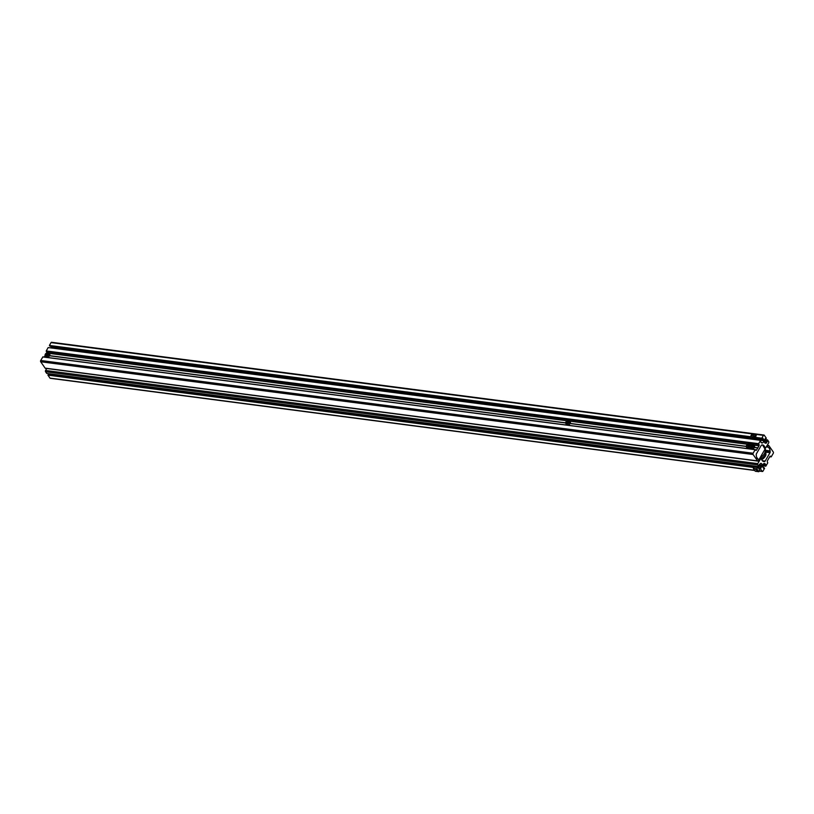 <?xml version="1.0" encoding="UTF-8"?>
<svg xmlns="http://www.w3.org/2000/svg" width="814" height="814" viewBox="0 0 814 814"><rect width="100%" height="100%" fill="white"/><g stroke="black" fill="none" stroke-linecap="round" stroke-linejoin="round"><path stroke-width="1.22" d="M754.863 438.512L763.674 439.662L763.654 440.73A2.055 1.262 -82.6 0 1 763.267 442.236A2.055 1.262 -82.6 0 1 762.362 442.989L760.703 441.982L760.591 440.323L758.648 443.681L758.994 444.505A0.916 0.56 97.4 0 1 758.984 445.787L757.793 447.965L754.344 447.517M49.664 355.647L565.628 422.822M565.628 422.975L49.583 355.789L565.628 422.944M758.933 459.493A5.464 3.358 -82.6 0 1 756.308 455.596L756.216 454.66A0.916 0.56 -82.6 0 1 756.379 453.846L761.222 445.462A1.363 0.845 -82.6 0 1 761.812 444.963A5.464 3.358 97.4 0 1 762.525 444.932L765.038 449.125L758.343 460.744A0.916 0.56 -82.6 0 1 757.539 460.887L753.113 454.507A0.916 0.56 -82.6 0 1 753.133 453.235L755.168 449.694L755.728 450.173A0.916 0.56 -82.6 0 0 756.532 450.03L757.793 447.965M570.176 423.534L746.224 446.459L570.156 423.565M570.248 423.422L746.224 446.326M44.251 357.041L45.126 355.535M754.324 447.537L757.712 447.975M754.405 447.395L757.793 447.832M45.757 368.223A0.916 0.56 -82.6 0 1 45.126 368.142L40.7 361.762A0.916 0.56 -82.6 0 1 40.71 360.49L753.133 453.235M764.712 439.54L767.5 439.896L768.681 441.595A0.916 0.56 97.4 0 1 768.66 442.867L765.17 448.687A5.464 3.358 97.4 0 0 762.525 444.932L762.27 444.912M767.5 439.896L767.337 441.605L765.659 443.203A2.055 1.262 -82.6 0 1 765.414 443.203A2.055 1.262 -82.6 0 1 764.407 441.392L765.252 438.604L765.811 439.082L765.038 438.98M764.417 440.445L766.991 440.781M763.959 435.032L51.547 342.277A0.916 0.56 -82.6 0 0 51.038 342.613L763.451 435.368A0.916 0.56 -82.6 0 1 764.254 435.225L766.32 438.197L765.811 439.082M763.451 435.368L761.812 438.197L762.301 438.909L762.871 438.227L763.674 439.662M51.038 342.613L49.4 345.451L750.396 436.711M755.616 437.393L761.812 438.197M49.4 345.451L49.888 346.154L750.05 437.311M755.28 437.993L762.301 438.909M51.028 346.306L749.979 437.444M51.241 347.975L51.14 346.459M46.612 352.95A0.916 0.56 97.4 0 0 46.581 351.76L46.235 350.936L48.168 347.568L763.654 440.73M40.71 360.49L42.888 356.868L755.219 449.643M756.237 454.253L756.338 455.85M757.915 459.055L759.045 459.513M757.905 459.035L756.705 457.326M761.487 445.126L762.514 444.953M760.195 457.631A7.702 5.037 -34.8 0 0 764.366 453.642A7.702 5.037 -34.8 0 0 765.028 449.145M761.355 458.547A7.702 5.037 -34.8 0 0 765.15 454.782A7.702 5.037 -34.8 0 0 765.801 450.244A7.702 5.037 -34.8 0 0 765.455 449.603L765.007 448.952M752.034 444.485A2.279 1.486 145.2 0 1 753.723 444.882L754.456 445.93A2.279 1.486 145.2 0 1 754.364 447.466A2.279 1.486 145.2 0 1 752.492 448.911A2.279 1.486 145.2 0 1 750.712 448.534L749.989 447.486A2.279 1.486 145.2 0 1 750.07 445.95A2.279 1.486 145.2 0 1 750.203 445.757M751.302 446.957L751.302 445.573L752.797 445.767L751.302 446.957L751.302 445.573M751.688 446.835L751.342 445.624L752.289 445.248M752.706 445.919L752.289 445.309L752.797 445.767M751.912 446.448L752.512 446.245M752.299 446.632L752.767 445.818M750.172 447.761A2.279 1.486 145.2 0 1 747.15 448.066L746.418 447.018A2.279 1.486 145.2 0 1 746.509 445.492M747.74 446.499L747.73 445.116L749.226 445.309L747.74 446.499L747.73 445.116M748.127 446.367L747.771 445.166L748.727 444.78M749.145 445.451L748.727 444.851L749.226 445.309M748.351 445.991L748.951 445.787M748.727 446.164L749.206 445.35M567.867 420.512A2.279 1.486 145.2 0 1 569.566 420.909L570.288 421.957A2.279 1.486 145.2 0 1 570.207 423.494A2.279 1.486 145.2 0 1 568.325 424.939A2.279 1.486 145.2 0 1 566.554 424.562L565.822 423.514A2.279 1.486 145.2 0 1 565.913 421.978A2.279 1.486 145.2 0 1 566.035 421.784M568.131 421.265L568.131 422.649L566.636 422.456L568.131 421.265L566.707 422.466L567.175 422.975M568.548 421.937L568.121 421.337L568.131 422.649M567.531 422.853L567.134 421.601M567.745 422.476L568.355 422.273M47.283 352.737A2.279 1.486 145.2 0 1 48.982 353.134L49.705 354.182A2.279 1.486 145.2 0 1 49.623 355.718A2.279 1.486 145.2 0 1 47.741 357.163A2.279 1.486 145.2 0 1 45.971 356.786L45.238 355.738A2.279 1.486 145.2 0 1 45.33 354.202M46.551 355.209L46.052 354.68L47.548 353.49L47.548 354.884L46.551 355.209M46.947 355.077L46.591 353.876L46.602 355.199M47.965 354.161L46.551 353.825M47.161 354.701L47.772 354.497M47.548 354.884L47.548 353.49M751.8 435.968A1.119 0.733 145.2 0 1 753.55 436.202A1.119 0.733 145.2 0 1 751.8 435.968M755.473 434.554L756.226 435.622L754.181 439.163L750.62 438.705L749.867 437.627L751.912 434.086L755.473 434.554L753.438 438.085L749.867 437.627M754.181 439.163L753.438 438.085M767.063 445.645L768.07 445.777A0.916 0.56 -82.5 0 1 768.874 445.634L773.3 452.014A0.916 0.56 -82.5 0 1 773.28 453.286L771.234 456.827L770.685 456.349A0.916 0.56 -82.5 0 0 769.881 456.491L767.429 460.734A0.916 0.56 97.5 0 0 767.409 462.006L767.765 462.84L765.821 466.198L765.699 464.54L764.051 463.532A2.055 1.262 -82.5 0 0 762.749 465.791L765.821 466.198M768.07 445.777L767.48 447.028A5.464 3.358 -82.5 0 1 770.105 450.925L770.197 451.862A0.916 0.56 -82.5 0 1 770.024 452.676L765.18 461.06A1.363 0.845 -82.5 0 1 764.6 461.558A5.464 3.358 97.5 0 1 763.878 461.589A5.464 3.358 97.5 0 1 761.232 457.834L757.742 463.644A0.916 0.56 97.5 0 0 757.722 464.926L758.902 466.626L759.065 464.906L760.744 463.319A2.055 1.262 -82.5 0 1 760.988 463.319A2.055 1.262 -82.5 0 1 761.996 465.12L761.019 467.999L48.433 374.257L47.924 375.142L753.835 467.501M46.713 368.498L45.574 370.462A0.916 0.56 97.5 0 0 45.564 371.744L757.722 464.926M758.902 466.626L46.744 373.443L45.564 371.744M49.206 374.359L49.522 373.799M758.526 468.121L760.083 468.325L760.591 467.44M762.962 467.47L764.59 468.325L762.952 471.153A0.916 0.56 -82.5 0 1 762.148 471.296L760.083 468.325M50.61 378.195A0.916 0.56 -82.5 0 1 49.99 378.113L47.924 375.142M764.102 467.612L763.532 468.284L762.749 465.791M762.81 465.16L765.323 465.496M755.596 469.373L757.04 470.634L755.596 469.373M756.481 466.961A2.279 1.007 30 0 1 756.501 466.961A2.279 1.007 30 0 1 758.556 468.152A2.279 1.007 30 0 1 758.577 468.172M757.651 467.541L756.878 468.884L753.306 468.416L754.09 467.073L756.114 466.88L758.556 468.152M758.882 468.538L759.625 470.37L758.841 471.723L756.878 468.884M758.841 471.723L755.28 471.255L753.306 468.416M755.545 449.898L756.532 450.03M40.7 361.762L753.113 454.507M45.126 368.142L757.539 460.887M764.407 440.913L767.337 441.29M764.407 441.229L767.337 441.605M764.651 442.572L766.635 442.826M764.865 442.887L766.33 443.081M755.189 438.115L763.552 439.204M51.251 346.917L750.05 437.891M761.314 442.847L762.362 442.989M46.235 350.936L758.648 443.681M46.225 351.251L758.638 443.996M46.581 351.76L758.994 444.505M49.145 353.368L567.053 420.797M569.729 421.143L747.649 444.312M750.325 444.658L751.22 444.77M753.896 445.126L758.984 445.787M42.755 356.949L755.168 449.694M765.954 454.884L761.711 459.656A6.685 4.365 -34.8 0 0 765.384 456.145A6.685 4.365 -34.8 0 0 765.954 454.884L765.801 450.244M750.121 445.879A2.137 1.404 -34.8 0 0 750.834 447.761A2.137 1.404 -34.8 0 0 753.479 446.316A2.137 1.404 -34.8 0 0 752.757 444.434A2.137 1.404 -34.8 0 0 750.121 445.879M753.642 446.418A2.279 1.486 145.2 0 1 751.76 447.863A2.279 1.486 145.2 0 1 749.989 447.486L750.06 445.899L753.723 444.882A2.279 1.486 145.2 0 1 753.642 446.418M746.56 445.421A2.137 1.404 -34.8 0 0 747.272 447.303A2.137 1.404 -34.8 0 0 749.908 445.858A2.137 1.404 -34.8 0 0 749.195 443.976A2.137 1.404 -34.8 0 0 746.56 445.421A2.279 1.486 145.2 0 1 746.631 445.289M749.918 446.194A2.279 1.486 145.2 0 1 746.418 447.018L746.499 445.431L750.162 444.424A2.279 1.486 145.2 0 1 750.213 445.665M748.463 444.017A2.279 1.486 145.2 0 1 750.162 444.424L750.681 445.166M569.312 422.344A2.137 1.404 -34.8 0 0 568.589 420.462A2.137 1.404 -34.8 0 0 565.954 421.906A2.137 1.404 -34.8 0 0 566.676 423.789A2.137 1.404 -34.8 0 0 569.312 422.344M569.566 420.909A2.279 1.486 145.2 0 1 569.474 422.446A2.279 1.486 145.2 0 1 567.592 423.891A2.279 1.486 145.2 0 1 565.822 423.514L565.893 421.927L569.566 420.909M45.37 354.131A2.137 1.404 -34.8 0 0 46.093 356.013A2.137 1.404 -34.8 0 0 48.728 354.568A2.137 1.404 -34.8 0 0 48.006 352.686A2.137 1.404 -34.8 0 0 45.37 354.131A2.279 1.486 145.2 0 1 45.452 354.009M48.891 354.67A2.279 1.486 145.2 0 1 47.009 356.115A2.279 1.486 145.2 0 1 45.238 355.738L45.319 354.151L48.982 353.134A2.279 1.486 145.2 0 1 48.891 354.67M766.442 446.713L767.449 446.845M766.35 446.886L767.48 447.028M765.852 450.366L770.105 450.925M766.137 451.322L770.197 451.862M766.259 452.187L770.024 452.676M762.342 460.683L765.18 461.06M763.196 461.375L764.6 461.558M760.113 457.672L761.121 457.804M45.574 370.462L757.742 463.644M759.157 464.753L761.996 465.12M759.35 465.852L761.985 466.198M759.075 466.33L761.853 466.697M49.99 378.113L754.619 470.309M759.299 470.919L762.148 471.296M764.377 463.481L765.018 463.563M763.186 464.204L765.699 464.54M763.023 464.509L765.699 464.855M770.064 456.267L770.685 456.349M769.769 456.695L771.041 456.858M45.421 368.335L757.834 461.08M42.888 356.868L755.3 449.613M767.276 445.268L768.579 445.441M760.134 457.621L761.182 457.753M50.285 378.307L754.741 470.482M759.218 471.072L762.443 471.489M769.739 456.725L771.112 456.908"/></g></svg>
